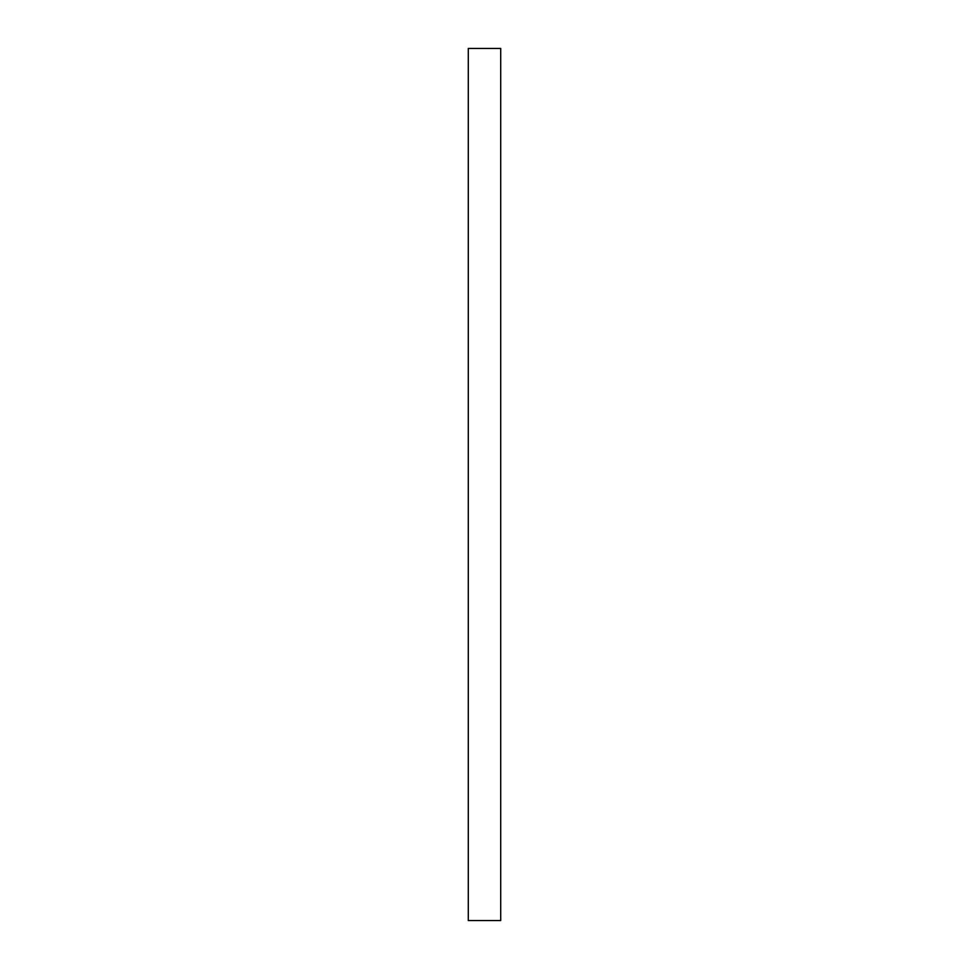 <?xml version="1.0" encoding="UTF-8"?>
<svg xmlns="http://www.w3.org/2000/svg" width="969" height="969" viewBox="0 0 969 969"><rect width="100%" height="100%" fill="white"/><g stroke="black" fill="none" stroke-linecap="round" stroke-linejoin="round"><path stroke-width="1.45" d="M500.707 48.45L500.707 920.55L468.293 920.55L468.293 48.45L500.707 48.45"/></g></svg>
